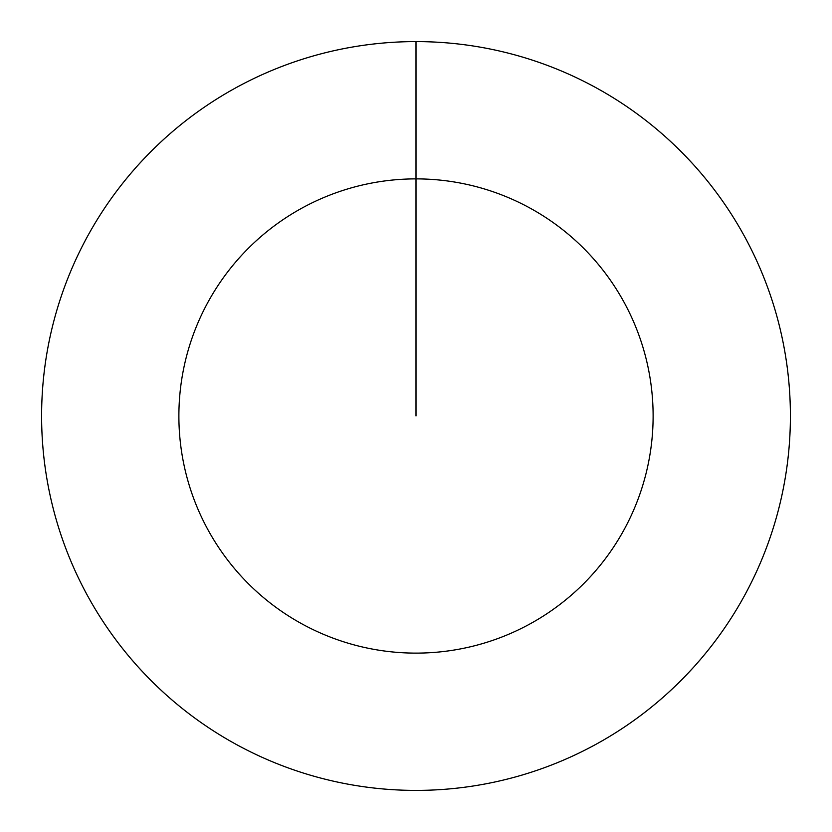 <?xml version="1.0" encoding="UTF-8"?>
<svg xmlns="http://www.w3.org/2000/svg" width="832" height="832" viewBox="0 0 832 832"><rect width="100%" height="100%" fill="white"/><g stroke="black" fill="none" stroke-linecap="round" stroke-linejoin="round"><path stroke-width="1.25" d="M416 41.6A374.4 374.4 0 0 1 790.4 416A374.4 374.4 0 0 1 416 790.4A374.4 374.4 0 0 1 41.6 416A374.4 374.4 0 0 1 416 41.6L416 178.88A237.12 237.12 0 0 1 653.12 416A237.12 237.12 0 0 1 416 653.12A237.12 237.12 0 0 1 178.88 416A237.12 237.12 0 0 1 416 178.88L416 416"/></g></svg>
